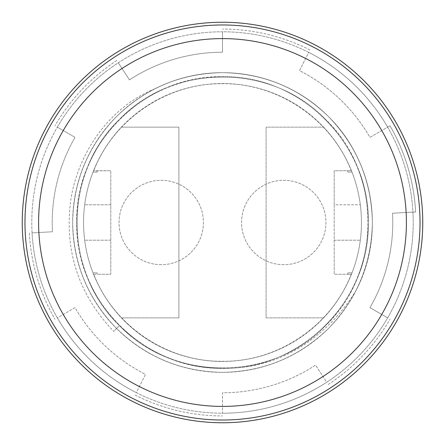 <?xml version="1.0" encoding="UTF-8"?>
<svg xmlns="http://www.w3.org/2000/svg" width="445" height="445" viewBox="0 0 445 445"><rect width="100%" height="100%" fill="white"/><g stroke="black" fill="none" stroke-linecap="round" stroke-linejoin="round"><path stroke-width="0.33" stroke-dasharray="2.23 1.67" d="M356.145 290.274A149.848 149.848 0 0 0 222.5 72.652C263.607 73.308 298.929 87.938 328.46 116.54C373.516 160.74 385.871 233.898 356.145 290.274C332.176 329.89 292.754 360.194 246.324 366.858C197.502 373.338 155.205 359.577 119.432 325.568L116.54 328.46C87.938 298.929 73.308 263.607 72.652 222.5C73.308 181.393 87.938 146.071 116.54 116.54C146.071 87.938 181.393 73.308 222.5 72.652A149.848 149.848 0 0 0 116.54 328.46C146.071 357.062 181.393 371.692 222.5 372.348C263.607 371.692 298.929 357.062 328.46 328.46C357.062 298.929 371.692 263.607 372.348 222.5C371.692 181.393 357.062 146.071 328.46 116.54C298.929 87.938 263.607 73.308 222.5 72.652C181.393 73.308 146.071 87.938 116.54 116.54C87.938 146.071 73.308 181.393 72.652 222.5C73.308 263.607 87.938 298.929 116.54 328.46C146.071 357.062 181.393 371.692 222.5 372.348C263.607 371.692 298.929 357.062 328.46 328.46C357.062 298.929 371.692 263.607 372.348 222.5C371.692 181.393 357.062 146.071 328.46 116.54C298.929 87.938 263.607 73.308 222.5 72.652C181.393 73.308 146.071 87.938 116.54 116.54C87.938 146.071 73.308 181.393 72.652 222.5C73.308 263.607 87.938 298.929 116.54 328.46C146.071 357.062 181.393 371.692 222.5 372.348C263.607 371.692 298.929 357.062 328.46 328.46C357.062 298.929 371.692 263.607 372.348 222.5C371.692 181.393 357.062 146.071 328.46 116.54C298.929 87.938 263.607 73.308 222.5 72.652C181.393 73.308 146.071 87.938 116.54 116.54C87.938 146.071 73.308 181.393 72.652 222.5C73.308 263.607 87.938 298.929 116.54 328.46C146.071 357.062 181.393 371.692 222.5 372.348C263.607 371.692 298.929 357.062 328.46 328.46C357.062 298.929 371.692 263.607 372.348 222.5C371.692 181.393 357.062 146.071 328.46 116.54C298.929 87.938 263.607 73.308 222.5 72.652C181.393 73.308 146.071 87.938 116.54 116.54C87.938 146.071 73.308 181.393 72.652 222.5C73.308 263.607 87.938 298.929 116.54 328.46C146.071 357.062 181.393 371.692 222.5 372.348C263.607 371.692 298.929 357.062 328.46 328.46C357.062 298.929 371.692 263.607 372.348 222.5C371.692 181.393 357.062 146.071 328.46 116.54C298.929 87.938 263.607 73.308 222.5 72.652C199.065 72.635 176.476 78.036 154.727 88.855C109.909 107.023 78.776 151.573 70.972 198.648C63.858 249.717 78.086 293.95 113.653 331.347L119.432 325.568C173.033 382.049 271.967 382.049 325.568 325.568C353.391 296.843 367.62 262.483 368.26 222.5C370.301 144.658 300.342 74.699 222.5 76.74C144.658 74.699 74.699 144.658 76.74 222.5C77.38 262.483 91.609 296.843 119.432 325.568C173.033 382.049 271.967 382.049 325.568 325.568C382.049 271.967 382.049 173.033 325.568 119.432C271.967 62.951 173.033 62.951 119.432 119.432C91.609 148.157 77.38 182.517 76.74 222.5C74.699 300.342 144.658 370.301 222.5 368.26C300.342 370.301 370.301 300.342 368.26 222.5C367.62 182.517 353.391 148.157 325.568 119.432C271.967 62.951 173.033 62.951 119.432 119.432C62.951 173.033 62.951 271.967 119.432 325.568C148.157 353.391 182.517 367.62 222.5 368.26C300.342 370.301 370.301 300.342 368.26 222.5C370.301 144.658 300.342 74.699 222.5 76.74C182.517 77.38 148.157 91.609 119.432 119.432C62.951 173.033 62.951 271.967 119.432 325.568C173.033 382.049 271.967 382.049 325.568 325.568C353.391 296.843 367.62 262.483 368.26 222.5C370.301 144.658 300.342 74.699 222.5 76.74C144.658 74.699 74.699 144.658 76.74 222.5C77.38 262.483 91.609 296.843 119.432 325.568L116.54 328.46A149.848 149.848 0 0 0 372.348 222.5A149.848 149.848 0 0 0 222.5 72.652C263.607 73.308 298.929 87.938 328.46 116.54C357.062 146.071 371.692 181.393 372.348 222.5C371.692 263.607 357.062 298.929 328.46 328.46C298.929 357.062 263.607 371.692 222.5 372.348C181.393 371.692 146.071 357.062 116.54 328.46C87.938 298.929 73.308 263.607 72.652 222.5C73.308 181.393 87.938 146.071 116.54 116.54C146.071 87.938 181.393 73.308 222.5 72.652C263.607 73.308 298.929 87.938 328.46 116.54C357.062 146.071 371.692 181.393 372.348 222.5C371.692 263.607 357.062 298.929 328.46 328.46C298.929 357.062 263.607 371.692 222.5 372.348C181.393 371.692 146.071 357.062 116.54 328.46C87.938 298.929 73.308 263.607 72.652 222.5C73.308 181.393 87.938 146.071 116.54 116.54C146.071 87.938 181.393 73.308 222.5 72.652C263.607 73.308 298.929 87.938 328.46 116.54C357.062 146.071 371.692 181.393 372.348 222.5C371.692 263.607 357.062 298.929 328.46 328.46C298.929 357.062 263.607 371.692 222.5 372.348C181.393 371.692 146.071 357.062 116.54 328.46C87.938 298.929 73.308 263.607 72.652 222.5C73.308 181.393 87.938 146.071 116.54 116.54C146.071 87.938 181.393 73.308 222.5 72.652C263.607 73.308 298.929 87.938 328.46 116.54C357.062 146.071 371.692 181.393 372.348 222.5C371.692 263.607 357.062 298.929 328.46 328.46C298.929 357.062 263.607 371.692 222.5 372.348C181.393 371.692 146.071 357.062 116.54 328.46C87.938 298.929 73.308 263.607 72.652 222.5C73.308 181.393 87.938 146.071 116.54 116.54C146.071 87.938 181.393 73.308 222.5 72.652A149.848 149.848 0 0 0 154.727 88.855M283.765 264.697A42.197 42.197 0 0 1 241.574 222.5A42.197 42.197 0 0 1 283.765 180.303A42.197 42.197 0 0 1 325.963 222.5A42.197 42.197 0 0 1 283.765 264.697A42.197 42.197 0 0 1 241.574 222.5A42.197 42.197 0 0 1 283.765 180.303A42.197 42.197 0 0 1 325.963 222.5A42.197 42.197 0 0 1 283.765 264.697M161.235 264.697A42.197 42.197 0 0 1 119.038 222.5A42.197 42.197 0 0 1 161.235 180.303A42.197 42.197 0 0 1 203.426 222.5A42.197 42.197 0 0 1 161.235 264.697A42.197 42.197 0 0 1 119.038 222.5A42.197 42.197 0 0 1 161.235 180.303A42.197 42.197 0 0 1 203.426 222.5A42.197 42.197 0 0 1 161.235 264.697M222.5 420.024A197.524 197.524 0 0 0 420.024 222.5A197.524 197.524 0 0 0 222.5 24.976A197.524 197.524 0 0 0 24.976 222.5A197.524 197.524 0 0 0 222.5 420.024M222.5 422.75A200.25 200.25 0 0 0 422.75 222.5A200.25 200.25 0 0 0 222.5 22.25A200.25 200.25 0 0 0 22.25 222.5A200.25 200.25 0 0 0 222.5 422.75M222.5 413.216A190.716 190.716 0 0 0 413.216 222.5A190.716 190.716 0 0 0 222.5 31.784L222.5 52.221A170.279 170.279 0 0 0 129.456 79.889L118.292 62.773A190.716 190.716 0 0 0 57.338 127.142L75.033 137.36A170.279 170.279 0 0 0 52.471 231.773L32.068 232.885A190.716 190.716 0 0 0 57.338 317.858L75.033 307.64A170.279 170.279 0 0 0 145.515 374.384L136.276 392.612A190.716 190.716 0 0 0 222.5 413.216L222.5 392.779A170.279 170.279 0 0 0 315.544 365.111L326.708 382.227A190.716 190.716 0 0 1 222.5 413.216L222.5 392.779A170.279 170.279 0 0 0 315.544 365.111L326.708 382.227A190.716 190.716 0 0 0 387.662 317.858L369.967 307.64A170.279 170.279 0 0 0 392.529 213.227L415.652 211.97A193.441 193.441 0 0 0 390.02 125.779L369.967 137.36A170.279 170.279 0 0 0 299.485 70.616L308.724 52.388A190.716 190.716 0 0 1 387.662 127.142L390.02 125.779A193.441 193.441 0 0 1 415.652 211.97L412.932 212.115A190.716 190.716 0 0 1 387.662 317.858L369.967 307.64A170.279 170.279 0 0 0 392.529 213.227L412.932 212.115A190.716 190.716 0 0 0 387.662 127.142L369.967 137.36A170.279 170.279 0 0 0 299.485 70.616L308.724 52.388A190.716 190.716 0 0 0 31.784 222.5A190.716 190.716 0 0 0 222.5 413.216M351.266 170.735L347.829 170.735L347.829 172.098L347.829 170.735L334.206 170.735L334.206 274.265L347.829 274.265L347.829 272.902L347.829 274.265L351.444 274.265A138.951 138.951 0 0 1 222.5 361.451A138.951 138.951 0 0 0 361.451 222.5A138.951 138.951 0 0 0 222.5 83.549A138.951 138.951 0 0 1 351.444 170.735A138.951 138.951 0 0 0 83.549 222.5A138.951 138.951 0 0 0 222.5 361.451A138.951 138.951 0 0 0 361.451 222.5A138.951 138.951 0 0 0 93.556 170.735A138.951 138.951 0 0 1 222.5 83.549A138.951 138.951 0 0 0 83.549 222.5A138.951 138.951 0 0 0 351.444 274.265A138.951 138.951 0 0 0 351.444 170.735A138.951 138.951 0 0 1 351.444 274.265L334.206 274.265L334.206 204.789L360.317 204.789L334.206 204.789L334.206 170.735L351.266 170.735C331.275 119.099 277.841 82.981 222.433 83.721C167.025 83.031 113.625 119.199 93.684 170.858L93.556 170.735A138.951 138.951 0 0 0 93.556 274.265A138.951 138.951 0 0 1 93.556 170.735L93.734 170.735A138.779 138.779 0 0 0 93.684 170.858L110.794 170.735L93.734 170.735M323.565 317.858A138.951 138.951 0 0 0 323.565 127.142A138.951 138.951 0 0 1 323.565 317.858A138.951 138.951 0 0 0 323.565 127.142A138.951 138.951 0 0 1 323.565 317.858L266.093 317.858L266.093 127.142L323.565 127.142L266.093 127.142L266.093 317.858L323.565 317.858L266.093 317.858L266.093 127.142L323.565 127.142L266.093 127.142L266.093 317.858L323.565 317.858M93.734 274.265L97.171 274.265L97.171 272.902L97.171 274.265L110.794 274.265L110.794 170.735L110.794 274.265L93.556 274.265A138.951 138.951 0 0 0 222.5 361.451A138.951 138.951 0 0 1 93.556 274.265L93.734 274.265A138.779 138.779 0 0 1 93.684 274.142L93.684 274.142C113.625 325.801 167.025 361.969 222.433 361.279C277.841 362.019 331.275 325.901 351.266 274.265M121.435 127.142A138.951 138.951 0 0 0 121.435 317.858A138.951 138.951 0 0 1 121.435 127.142A138.951 138.951 0 0 0 121.435 317.858A138.951 138.951 0 0 1 121.435 127.142L178.907 127.142L121.435 127.142L178.907 127.142L178.907 317.858L121.435 317.858L178.907 317.858L178.907 127.142L121.435 127.142M97.171 172.098L93.016 172.098L97.171 172.098L97.171 170.735L97.171 172.098M110.794 204.789L84.684 204.789L110.794 204.789M97.171 272.902L93.016 272.902L97.171 272.902M110.794 240.211L84.684 240.211L110.794 240.211M135.046 395.043A193.441 193.441 0 0 0 222.5 415.942A193.441 193.441 0 0 1 135.046 395.043M29.348 233.03A193.441 193.441 0 0 0 54.98 319.221A193.441 193.441 0 0 1 29.348 233.03M116.801 60.492A193.441 193.441 0 0 0 54.98 125.779A193.441 193.441 0 0 1 116.801 60.492M309.954 49.957A193.441 193.441 0 0 0 222.5 29.059A193.441 193.441 0 0 1 309.954 49.957M328.199 384.508A193.441 193.441 0 0 0 390.02 319.221A193.441 193.441 0 0 1 328.199 384.508M119.432 325.568L113.653 331.347M118.292 62.773A190.716 190.716 0 0 1 222.5 31.784L222.5 52.221A170.279 170.279 0 0 0 129.456 79.889L118.292 62.773M32.068 232.885A190.716 190.716 0 0 1 57.338 127.142L75.033 137.36A170.279 170.279 0 0 0 52.471 231.773L32.068 232.885M136.276 392.612A190.716 190.716 0 0 1 57.338 317.858L75.033 307.64A170.279 170.279 0 0 0 145.515 374.384L136.276 392.612M334.206 240.211L360.317 240.211L334.206 240.211M347.829 272.902L351.984 272.902L347.829 272.902M347.829 172.098L351.984 172.098L347.829 172.098M178.907 317.858L121.435 317.858L178.907 317.858L178.907 127.142L178.907 317.858"/><path stroke-width="0.67" d="M222.5 24.976A197.524 197.524 0 0 1 420.024 222.5A197.524 197.524 0 0 1 222.5 420.024A197.524 197.524 0 0 1 24.976 222.5A197.524 197.524 0 0 1 222.5 24.976A197.524 197.524 0 0 0 24.976 222.5A197.524 197.524 0 0 0 222.5 420.024M222.5 422.75A200.25 200.25 0 0 0 422.75 222.5A200.25 200.25 0 0 0 222.5 22.25A200.25 200.25 0 0 0 22.25 222.5A200.25 200.25 0 0 0 222.5 422.75M222.5 406.402A183.902 183.902 0 0 0 406.402 222.5A183.902 183.902 0 0 0 222.5 38.598A183.902 183.902 0 0 0 38.598 222.5A183.902 183.902 0 0 0 222.5 406.402"/></g></svg>
